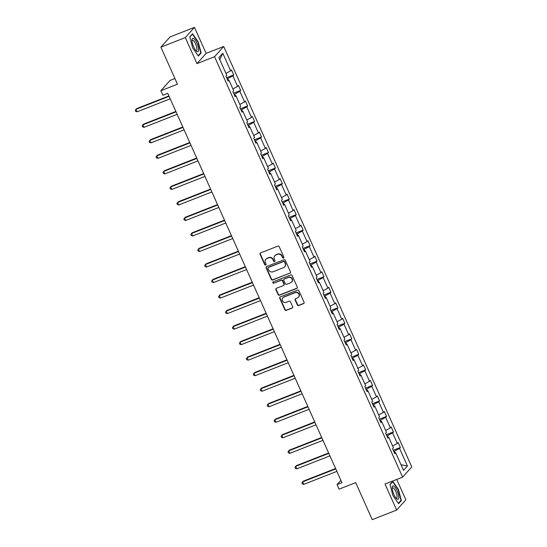 <?xml version="1.0" encoding="UTF-8"?>
<svg xmlns="http://www.w3.org/2000/svg" width="547" height="547" viewBox="0 0 547 547"><rect width="100%" height="100%" fill="white"/><g stroke="black" fill="none" stroke-linecap="round" stroke-linejoin="round"><path stroke-width="0.82" d="M283.51 258.054A0.759 0.711 -138.2 0 0 283.872 257.104L279.23 246.724A1.08 1.019 -138.2 0 0 277.835 246.123L260.577 252.899A1.08 1.019 -138.2 0 0 260.051 254.252L264.693 264.625A0.759 0.711 -138.2 0 0 265.931 264.871A0.759 0.711 -138.2 0 0 266.04 264.098L265.439 262.758A3.46 3.255 -138.2 0 1 267.107 258.43L268.55 257.863A3.46 3.255 -138.2 0 1 273.015 259.784L273.616 261.131A0.759 0.711 -138.2 0 0 274.847 261.37A0.759 0.711 -138.2 0 0 274.956 260.604L274.355 259.257A3.46 3.255 -138.2 0 1 276.023 254.929L277.466 254.369A3.46 3.255 -138.2 0 1 281.931 256.29L282.532 257.63A0.759 0.711 -138.2 0 0 283.51 258.054M274.847 255.75L275.093 255.47A3.46 3.255 -138.2 0 1 276.276 254.656L277.712 254.088A3.46 3.255 -138.2 0 1 282.177 256.01L282.778 257.357A0.759 0.711 -138.2 0 0 283.872 257.719M260.345 253.029A1.08 1.019 -138.2 0 0 260.304 253.972L264.946 264.351A0.759 0.711 -138.2 0 0 266.033 264.714M265.924 259.251L266.177 258.97A3.46 3.255 -138.2 0 1 267.353 258.15L268.796 257.589A3.46 3.255 -138.2 0 1 273.261 259.51L273.862 260.851A0.759 0.711 -138.2 0 0 274.956 261.213M160.893 47.172L170.055 36.929L194.479 27.35L185.317 37.593L160.893 47.172L177.454 84.19L160.845 90.706L162.876 95.233L167.758 93.318L341.937 482.707L337.055 484.621L339.078 489.148L355.687 482.632L372.247 519.65L396.671 510.071L405.826 499.828L396.719 479.459M297.308 304.905A1.08 1.019 -138.2 0 0 298.71 305.506L303.551 303.606A1.08 1.019 -138.2 0 0 304.07 302.252L298.915 290.731A1.08 1.019 -138.2 0 0 297.52 290.129L280.262 296.898A1.08 1.019 -138.2 0 0 279.736 298.252L284.891 309.78A1.08 1.019 -138.2 0 0 286.286 310.381L292.139 308.084A1.08 1.019 -138.2 0 0 292.659 306.73L290.457 301.8A1.08 1.019 -138.2 0 0 289.055 301.199L286.156 302.334A2.892 2.721 -138.2 0 1 282.833 297.794A2.892 2.721 -138.2 0 1 283.818 297.11L295.182 292.652A2.892 2.721 -138.2 0 1 298.505 297.192A2.892 2.721 -138.2 0 1 297.52 297.876L295.626 298.621A1.08 1.019 -138.2 0 0 295.106 299.975L297.308 304.905L297.561 304.631A1.08 1.019 -138.2 0 0 298.956 305.233L303.797 303.332A1.08 1.019 -138.2 0 0 304.029 303.202M185.317 37.593L196.961 63.616L214.54 56.717L402.613 477.148L385.026 484.047L396.671 510.071M289.958 273.233A1.08 1.019 -138.2 0 0 290.484 271.88L285.329 260.351A1.08 1.019 -138.2 0 0 283.934 259.75L266.669 266.526A1.08 1.019 -138.2 0 0 266.15 267.873L271.305 279.401A1.08 1.019 -138.2 0 0 272.7 280.002L290.211 272.953A1.08 1.019 -138.2 0 0 290.436 272.823M292.119 275.538L297.274 287.066A1.08 1.019 -138.2 0 1 296.754 288.419L279.496 295.189A1.08 1.019 -138.2 0 1 278.102 294.594L275.893 289.657A1.08 1.019 -138.2 0 1 276.413 288.303L283.414 285.561A1.08 1.019 -138.2 0 0 283.934 284.208L282.471 280.932A1.08 1.019 -138.2 0 0 281.076 280.331L273.787 283.189A0.759 0.711 -138.2 0 1 272.919 282.006A0.759 0.711 -138.2 0 1 273.179 281.821L290.724 274.943A1.08 1.019 -138.2 0 1 292.119 275.538M394.476 452.937L395.645 452.766L394.811 453.695L392.589 448.718L393.416 447.795L388.698 437.244L387.871 438.174L385.642 433.197L386.476 432.267L381.758 421.723L380.924 422.646L378.702 417.676L379.529 416.746L374.811 406.195L373.984 407.125L371.755 402.148L372.582 401.224L367.864 390.674L367.037 391.604L364.815 386.626L365.642 385.697L360.924 375.153L360.097 376.076L357.868 371.098L358.695 370.175L353.977 359.625L353.15 360.555L350.921 355.577L351.755 354.654L347.037 344.104L346.203 345.027L343.981 340.056L344.808 339.126L340.09 328.576L339.263 329.506L337.034 324.528L337.868 323.605L333.144 313.055L332.316 313.985L330.094 309.007L330.921 308.077L326.203 297.534L325.376 298.457L323.147 293.486L323.974 292.556L319.257 282.006L318.429 282.936L316.2 277.958L317.034 277.035L312.316 266.485L311.482 267.415L309.26 262.437L310.087 261.507L305.37 250.964L304.542 251.887L302.313 246.916L303.147 245.986L298.43 235.436L297.595 236.366L295.373 231.388L296.2 230.465L291.483 219.915L290.655 220.838L288.426 215.867L289.254 214.937L284.536 204.387L283.708 205.316L281.486 200.339L282.314 199.416L277.596 188.865L276.761 189.795L274.539 184.818L275.367 183.888L270.649 173.344L269.821 174.267L267.592 169.296L268.427 168.367L263.709 157.816L262.875 158.746L260.652 153.769L261.48 152.845L256.762 142.295L255.934 143.225L253.705 138.247L254.54 137.318L249.815 126.774L248.988 127.697L246.765 122.726L247.593 121.796L242.875 111.246L242.047 112.176L239.818 107.198L240.646 106.275L235.928 95.725L235.101 96.655L232.872 91.677L233.706 90.747L228.988 80.204L228.154 81.127L225.932 76.149L226.759 75.226L218.882 57.613L222.793 53.237L230.67 70.85L231.504 69.927L233.726 74.898L232.899 75.828L237.617 86.378L238.444 85.448L240.673 90.426L239.839 91.349L244.564 101.899L245.391 100.969L247.613 105.947L246.786 106.877L251.504 117.42L252.331 116.497L254.56 121.468L253.733 122.398L258.451 132.948L259.278 132.018L261.5 136.996L260.673 137.919L265.391 148.469L266.225 147.54L268.447 152.517L267.62 153.447L272.338 163.991L273.165 163.068L275.394 168.045L274.56 168.968L279.278 179.519L280.112 178.589L282.334 183.566L281.507 184.489L286.225 195.04L287.052 194.117L289.281 199.087L288.454 200.017L293.171 210.568L293.999 209.638L296.221 214.615L295.394 215.539L300.112 226.089L300.946 225.159L303.168 230.137L302.341 231.066L307.058 241.61L307.886 240.687L310.115 245.658L309.281 246.588L313.999 257.138L314.833 256.208L317.055 261.186L316.228 262.109L320.945 272.659L321.773 271.729L324.002 276.707L323.168 277.637L327.892 288.18L328.72 287.257L330.942 292.228L330.115 293.158L334.832 303.708L335.66 302.778L337.889 307.756L337.061 308.679L341.779 319.229L342.607 318.306L344.836 323.277L344.001 324.207L348.719 334.757L349.554 333.827L351.776 338.805L350.948 339.728L355.666 350.278L356.494 349.348L358.723 354.326L357.888 355.256L362.606 365.799L363.44 364.876L365.663 369.847L364.835 370.777L369.553 381.327L370.381 380.397L372.61 385.375L371.782 386.298L376.5 396.848L377.327 395.919L379.55 400.896L378.722 401.826L383.44 412.37L384.274 411.447L386.497 416.417L385.669 417.347L390.387 427.898L391.214 426.968L393.443 431.945L392.609 432.868L397.327 443.419L398.161 442.489L400.383 447.467L399.556 448.396L407.433 466.01L403.522 470.379L395.645 452.766M214.54 56.717L223.702 46.474L411.775 466.906L402.613 477.148M388.22 437.313L387.467 435.644L386.845 435.891M392.602 445.969L397.327 443.419M387.467 435.644L392.609 432.868M387.529 437.415L388.698 437.244M381.273 421.792L380.527 420.123L379.905 420.363M385.656 430.448L390.387 427.898M380.527 420.123L385.669 417.347M380.589 421.894L381.758 421.723M374.326 406.271L373.58 404.595L372.958 404.842M378.715 414.92L383.44 412.37M373.58 404.595L378.722 401.826M373.642 406.366L374.811 406.195M367.386 390.743L366.634 389.074L366.018 389.314M371.769 399.399L376.5 396.848M366.634 389.074L371.782 386.298M366.702 390.845L367.864 390.674M360.439 375.221L359.694 373.546L359.071 373.792M364.828 383.871L369.553 381.327M359.694 373.546L364.835 370.777M359.755 375.324L360.924 375.153M353.499 359.7L352.747 358.025L352.124 358.271M357.882 368.35L362.606 365.799M352.747 358.025L357.888 355.256M352.808 359.796L353.977 359.625M346.552 344.172L345.807 342.504L345.184 342.743M350.935 352.829L355.666 350.278M345.807 342.504L350.948 339.728M345.868 344.275L347.037 344.104M339.605 328.651L338.86 326.976L338.237 327.222M343.995 337.301L348.719 334.757M338.86 326.976L344.001 324.207M338.921 328.747L340.09 328.576M332.665 313.123L331.913 311.455L331.297 311.701M337.048 321.78L341.779 319.229M331.913 311.455L337.061 308.679M331.981 313.226L333.144 313.055M325.718 297.602L324.973 295.934L324.35 296.173M330.108 306.258L334.832 303.708M324.973 295.934L330.115 293.158M325.034 297.705L326.203 297.534M318.778 282.081L318.026 280.406L317.41 280.652M323.161 290.731L327.892 288.18M318.026 280.406L323.168 277.637M318.087 282.177L319.257 282.006M311.831 266.553L311.086 264.885L310.464 265.124M316.214 275.209L320.945 272.659M311.086 264.885L316.228 262.109M311.147 266.656L312.316 266.485M304.884 251.032L304.139 249.357L303.517 249.603M309.274 259.681L313.999 257.138M304.139 249.357L309.281 246.588M304.2 251.135L305.37 250.964M297.944 235.511L297.199 233.836L296.577 234.082M302.327 244.16L307.058 241.61M297.199 233.836L302.341 231.066M297.26 235.607L298.43 235.436M290.997 219.983L290.252 218.315L289.63 218.554M295.387 228.639L300.112 226.089M290.252 218.315L295.394 215.539M290.313 220.085L291.483 219.915M284.057 204.462L283.305 202.787L282.69 203.033M288.44 213.111L293.171 210.568M283.305 202.787L288.454 200.017M283.373 204.557L284.536 204.387M277.11 188.934L276.365 187.265L275.743 187.512M281.5 197.59L286.225 195.04M276.365 187.265L281.507 184.489M276.426 189.036L277.596 188.865M270.17 173.413L269.418 171.744L268.796 171.984M274.553 182.069L279.278 179.519M269.418 171.744L274.56 168.968M269.48 173.515L270.649 173.344M263.223 157.892L262.478 156.216L261.856 156.463M267.606 166.541L272.338 163.991M262.478 156.216L267.62 153.447M262.539 157.987L263.709 157.816M256.276 142.364L255.531 140.695L254.909 140.935M260.666 151.02L265.391 148.469M255.531 140.695L260.673 137.919M255.593 142.466L256.762 142.295M249.336 126.842L248.584 125.167L247.969 125.413M253.719 135.492L258.451 132.948M248.584 125.167L253.733 122.398M248.653 126.945L249.815 126.774M242.389 111.321L241.644 109.646L241.022 109.892M246.779 119.971L251.504 117.42M241.644 109.646L246.786 106.877M241.706 111.417L242.875 111.246M235.449 95.793L234.697 94.125L234.075 94.364M239.832 104.45L244.564 101.899M234.697 94.125L239.839 91.349M234.759 95.896L235.928 95.725M228.502 80.272L227.757 78.597L227.135 78.843M232.885 88.922L237.617 86.378M227.757 78.597L232.899 75.828M227.819 80.368L228.988 80.204M225.945 73.401L230.67 70.85M222.793 53.237L219.785 59.63M174.924 78.536L170.008 80.464L160.845 90.706M196.961 63.616L206.123 53.374L194.479 27.35M206.123 53.374L223.702 46.474M340.884 480.341L337.055 484.621M395.16 452.841L394.414 451.166L393.792 451.412M394.414 451.166L399.556 448.396M407.433 466.01L400.985 464.718M226.615 77.688L233.726 74.898M233.562 93.216L240.673 90.426M240.509 108.737L247.613 105.947M247.449 124.258L254.56 121.468M254.396 139.786L261.5 136.996M261.336 155.307L268.447 152.517M268.283 170.828L275.394 168.045M275.23 186.356L282.334 183.566M282.17 201.877L289.281 199.087M289.117 217.405L296.221 214.615M296.057 232.926L303.168 230.137M303.004 248.447L310.115 245.658M309.944 263.975L317.055 261.186M316.891 279.496L324.002 276.707M323.838 295.018L330.942 292.228M330.778 310.546L337.889 307.756M337.725 326.067L344.836 323.277M344.665 341.595L351.776 338.805M351.612 357.116L358.723 354.326M358.558 372.637L365.663 369.847M365.499 388.165L372.61 385.375M372.445 403.686L379.55 400.896M379.386 419.207L386.497 416.417M386.332 434.735L393.443 431.945M393.272 450.256L400.383 447.467M201.139 52.97L198.219 41.825L192.551 33.764L189.788 36.847L192.701 47.992L198.376 56.054L201.139 52.97L200.325 53.291M392.767 481.367L390.011 484.451L392.924 495.596L398.599 503.65L401.361 500.567L398.442 489.421L392.767 481.367M266.437 266.656A1.08 1.019 -138.2 0 0 266.396 267.599L271.551 279.127A1.08 1.019 -138.2 0 0 272.946 279.722L290.211 272.953M284.467 261.951A0.759 0.711 -138.2 0 0 283.49 261.534L268.338 267.476A0.759 0.711 -138.2 0 0 267.975 268.427L268.604 269.842A3.46 3.255 -138.2 0 0 273.069 271.763L283.428 267.702A3.46 3.255 -138.2 0 0 285.096 263.367L284.713 261.678A0.759 0.711 -138.2 0 0 283.736 261.254L283.49 261.534M268.078 267.654L268.324 267.38A0.759 0.711 -138.2 0 1 268.584 267.203L283.736 261.254M284.611 266.881L284.857 266.601A3.46 3.255 -138.2 0 0 285.343 263.093L285.096 263.367M284.713 261.678L285.343 263.093M276.18 288.433A1.08 1.019 -138.2 0 0 276.139 289.384L278.348 294.313A1.08 1.019 -138.2 0 0 279.743 294.915L297 288.139A1.08 1.019 -138.2 0 0 297.233 288.016M283.784 285.302L284.03 285.028A1.08 1.019 -138.2 0 0 284.187 283.927L282.717 280.659A1.08 1.019 -138.2 0 0 281.322 280.057L273.787 283.189M273.062 281.883A0.759 0.711 -138.2 0 0 274.04 282.915M290.676 282.71A2.892 2.721 -138.2 0 0 291.756 278.539A2.892 2.721 -138.2 0 0 288.337 277.479L284.337 279.052A1.08 1.019 -138.2 0 0 283.818 280.406L285.281 283.681A1.08 1.019 -138.2 0 0 286.676 284.276L290.676 282.71M291.667 282.026L291.913 281.746A2.892 2.721 -138.2 0 0 288.59 277.206L288.337 277.479M283.968 279.312L284.214 279.032A1.08 1.019 -138.2 0 1 284.584 278.779L288.59 277.206M295.394 298.751A1.08 1.019 -138.2 0 0 295.353 299.694L297.561 304.631M298.505 297.192L298.758 296.918A2.892 2.721 -138.2 0 0 295.428 292.378L295.182 292.652M282.833 297.794L283.079 297.52A2.892 2.721 -138.2 0 1 284.064 296.836L295.428 292.378M280.03 297.028A1.08 1.019 -138.2 0 0 279.982 297.978L285.137 309.499A1.08 1.019 -138.2 0 0 286.539 310.101L292.385 307.811A1.08 1.019 -138.2 0 0 292.618 307.681M400.548 500.888L401.361 500.567M168.927 95.937L136.6 108.621L135.977 109.311L137.092 111.8L170.213 98.809M169.098 96.32L135.977 109.311L135.225 110.35L135.67 111.349L137.092 111.8M175.874 111.458L143.54 124.148L142.924 124.839L144.032 127.328L177.16 114.33M176.045 111.841L142.924 124.839L142.172 125.872L142.617 126.87L144.032 127.328M182.814 126.986L150.487 139.67L149.864 140.36L150.979 142.849L184.1 129.851M182.985 127.369L149.864 140.36L149.112 141.399L149.563 142.391L150.979 142.849M193.57 38.488A7.159 2.181 68.6 0 0 191.963 39.876A7.159 2.181 68.6 0 0 196.325 50.98A7.159 2.181 68.6 0 0 196.968 51.486A7.159 2.181 68.6 0 0 198.11 46.659A7.159 2.181 68.6 0 0 193.57 38.488M195.689 50.269A5.422 1.648 68.6 0 0 196.359 50.386A5.422 1.648 68.6 0 0 196.257 45.674A5.422 1.648 68.6 0 0 193.091 40.416A5.422 1.648 68.6 0 0 192.4 40.287A5.422 1.648 68.6 0 0 191.983 40.827M189.85 37.087L192.441 34.188L197.939 41.996L200.77 52.799L198.144 55.726M192.018 34.352L192.441 34.188M393.785 486.085A7.159 2.181 68.6 0 0 392.185 487.473A7.159 2.181 68.6 0 0 396.541 498.577A7.159 2.181 68.6 0 0 397.19 499.09A7.159 2.181 68.6 0 0 398.332 494.262A7.159 2.181 68.6 0 0 393.785 486.085M395.912 497.873A5.422 1.648 68.6 0 0 396.582 497.982A5.422 1.648 68.6 0 0 396.472 493.271A5.422 1.648 68.6 0 0 393.314 488.013A5.422 1.648 68.6 0 0 392.616 487.89A5.422 1.648 68.6 0 0 392.206 488.423M390.073 484.683L392.664 481.784L398.161 489.599L400.985 500.396L398.366 503.322M392.24 481.955L392.664 481.784M189.761 142.507L157.427 155.191L156.811 155.888L157.926 158.37L191.047 145.379M189.932 142.89L156.811 155.888L156.059 156.921L156.504 157.919L157.926 158.37M196.708 158.028L164.374 170.719L163.751 171.409L164.866 173.898L197.987 160.9M196.879 158.411L163.751 171.409L163.006 172.449L163.45 173.44L164.866 173.898M203.648 173.556L171.32 186.24L170.698 186.93L171.813 189.419L204.934 176.428M203.819 173.939L170.698 186.93L169.946 187.97L170.39 188.968L171.813 189.419M210.595 189.077L178.26 201.761L177.645 202.458L178.753 204.947L211.88 191.949M210.766 189.46L177.645 202.458L176.893 203.491L177.337 204.489L178.753 204.947M217.535 204.605L185.207 217.289L184.585 217.98L185.7 220.468L218.821 207.47M217.706 204.981L184.585 217.98L183.833 219.019L184.284 220.01L185.7 220.468M224.482 220.126L192.147 232.81L191.532 233.501L192.64 235.989L225.767 222.998M224.653 220.509L191.532 233.501L190.78 234.54L191.224 235.538L192.64 235.989M231.429 235.648L199.094 248.338L198.472 249.029L199.587 251.517L232.707 238.519M231.6 236.03L198.472 249.029L197.727 250.061L198.171 251.059L199.587 251.517M238.369 251.176L206.034 263.859L205.419 264.55L206.534 267.039L239.654 254.04M238.54 251.558L205.419 264.55L204.667 265.589L205.111 266.58L206.534 267.039M245.316 266.697L212.981 279.38L212.366 280.078L213.474 282.56L246.601 269.568M245.487 267.08L212.366 280.078L211.614 281.11L212.058 282.108L213.474 282.56M252.256 282.218L219.928 294.908L219.306 295.599L220.42 298.088L253.541 285.09M252.427 282.601L219.306 295.599L218.554 296.638L218.998 297.63L220.42 298.088M259.203 297.746L226.868 310.429L226.253 311.12L227.361 313.609L260.488 300.611M259.374 298.129L226.253 311.12L225.501 312.159L225.945 313.151L227.361 313.609M266.15 313.267L233.815 325.95L233.193 326.648L234.307 329.13L267.428 316.139M266.321 313.65L233.193 326.648L232.448 327.68L232.892 328.679L234.307 329.13M273.09 328.795L240.755 341.478L240.14 342.169L241.254 344.658L274.375 331.66M273.261 329.171L240.14 342.169L239.388 343.208L239.832 344.2L241.254 344.658M280.037 344.316L247.702 357L247.08 357.69L248.194 360.179L281.315 347.188M280.208 344.699L247.08 357.69L246.335 358.729L246.779 359.728L248.194 360.179M286.977 359.837L254.649 372.528L254.027 373.218L255.141 375.707L288.262 362.709M287.148 360.22L254.027 373.218L253.275 374.251L253.719 375.249L255.141 375.707M293.924 375.365L261.589 388.049L260.974 388.739L262.081 391.228L295.209 378.23M294.095 375.741L260.974 388.739L260.222 389.779L260.666 390.77L262.081 391.228M300.864 390.886L268.536 403.57L267.914 404.26L269.028 406.749L302.149 393.758M301.035 391.269L267.914 404.26L267.162 405.3L267.613 406.298L269.028 406.749M307.811 406.407L275.476 419.098L274.861 419.788L275.975 422.277L309.096 409.279M307.982 406.79L274.861 419.788L274.109 420.828L274.553 421.819L275.975 422.277M314.757 421.935L282.423 434.619L281.801 435.309L282.915 437.798L316.036 424.8M314.928 422.318L281.801 435.309L281.055 436.349L281.5 437.34L282.915 437.798M321.698 437.456L289.363 450.14L288.748 450.837L289.862 453.319L322.983 440.328M321.868 437.839L288.748 450.837L287.995 451.87L288.44 452.868L289.862 453.319M328.644 452.978L296.31 465.668L295.695 466.359L296.802 468.847L329.93 455.849M328.815 453.36L295.695 466.359L294.942 467.398L295.387 468.389L296.802 468.847M335.584 468.505L303.257 481.189L302.635 481.88L303.749 484.368L336.87 471.377M335.755 468.888L302.635 481.88L301.882 482.919L302.327 483.917L303.749 484.368"/></g></svg>
